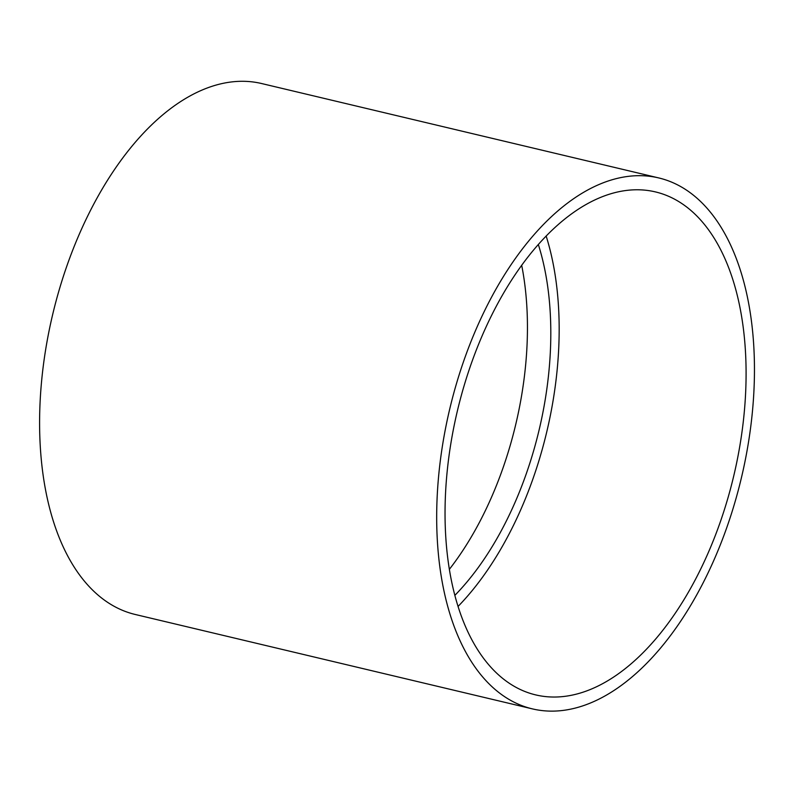 <?xml version="1.0" encoding="UTF-8"?>
<svg xmlns="http://www.w3.org/2000/svg" width="793" height="793" viewBox="0 0 793 793"><rect width="100%" height="100%" fill="white"/><g stroke="black" fill="none" stroke-linecap="round" stroke-linejoin="round"><path stroke-width="1.19" d="M691.437 586.84A258.528 141.937 -76.6 0 1 535.761 694.916A258.528 141.937 -76.6 0 1 457.462 410.576A258.528 141.937 -76.6 0 1 655.335 191.886A258.528 141.937 -76.6 0 1 691.437 586.84M696.769 594.8A272.891 149.818 -76.6 0 1 532.44 708.892A272.891 149.818 -76.6 0 1 449.79 408.752A272.891 149.818 -76.6 0 1 658.656 177.91A272.891 149.818 -76.6 0 1 696.769 594.8M546.139 235.987A258.528 141.937 -76.6 0 1 504.576 542.412A258.528 141.937 -76.6 0 1 458.096 606.397M538.308 244.432A244.165 134.047 -76.6 0 1 499.253 534.452A244.165 134.047 -76.6 0 1 454.895 595.335M521.675 265.229A244.165 134.047 -76.6 0 1 475.899 528.891A244.165 134.047 -76.6 0 1 449.403 569.275M532.44 708.892L135.355 614.506A272.891 149.818 -76.6 0 1 52.705 314.365A272.891 149.818 -76.6 0 1 261.571 83.523L658.656 177.91"/></g></svg>
